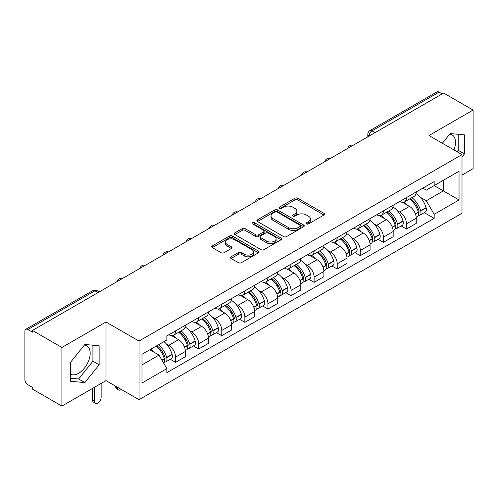 <?xml version="1.0" encoding="UTF-8"?>
<svg xmlns="http://www.w3.org/2000/svg" width="498" height="498" viewBox="0 0 498 498"><rect width="100%" height="100%" fill="white"/><g stroke="black" fill="none" stroke-linecap="round" stroke-linejoin="round"><path stroke-width="0.75" d="M306.475 223.919A1.438 0.828 0 0 0 308.505 223.919L323.943 215.005A2.054 1.189 0 0 0 324.547 214.165A2.054 1.189 0 0 0 323.943 213.331L297.792 198.229A2.054 1.189 0 0 0 294.884 198.229L279.446 207.143A1.438 0.828 0 0 0 279.029 207.728A1.438 0.828 0 0 0 279.446 208.313A1.438 0.828 0 0 0 281.482 208.313L283.48 207.162A6.574 3.797 0 0 1 292.78 207.162L294.959 208.419A6.574 3.797 0 0 1 296.883 211.102A6.574 3.797 0 0 1 294.959 213.791L292.961 214.943A1.438 0.828 0 0 0 292.538 215.528A1.438 0.828 0 0 0 292.961 216.12A1.438 0.828 0 0 0 294.997 216.12L296.995 214.962A6.574 3.797 0 0 1 306.289 214.962L308.467 216.219A6.574 3.797 0 0 1 310.397 218.908A6.574 3.797 0 0 1 308.467 221.591L306.475 222.743A1.438 0.828 0 0 0 306.052 223.328A1.438 0.828 0 0 0 306.475 223.919L306.475 222.743M449.694 134.155A16.328 9.425 -60 0 1 452.103 134.89A16.328 9.425 -60 0 1 453.939 149.935M84.386 345.064A16.328 9.425 -60 0 1 86.795 345.805A16.328 9.425 -60 0 1 89.298 358.884A16.328 9.425 -60 0 1 78.628 373.276A16.328 9.425 -60 0 1 70.567 374.135M231.103 256.781A2.054 1.189 0 0 0 230.499 257.615A2.054 1.189 0 0 0 231.103 258.456L238.442 262.695A2.054 1.189 0 0 0 241.349 262.695L258.493 252.797A2.054 1.189 0 0 0 259.091 251.957A2.054 1.189 0 0 0 258.493 251.117L232.336 236.021A2.054 1.189 0 0 0 229.435 236.021L212.291 245.919A2.054 1.189 0 0 0 211.687 246.753A2.054 1.189 0 0 0 212.291 247.593L221.149 252.71A2.054 1.189 0 0 0 224.056 252.71L231.396 248.477A2.054 1.189 0 0 0 231.993 247.637A2.054 1.189 0 0 0 231.396 246.796L227.001 244.257A5.497 3.175 0 0 1 225.389 242.016A5.497 3.175 0 0 1 228.781 239.084A5.497 3.175 0 0 1 234.77 239.775L251.988 249.71A5.497 3.175 0 0 1 253.6 251.957A5.497 3.175 0 0 1 250.208 254.889A5.497 3.175 0 0 1 244.213 254.198L241.349 252.542A2.054 1.189 0 0 0 238.442 252.542L231.103 256.781L231.103 258.456M139.023 341.055L106.012 322.001L61.908 347.467L32.451 330.46L443.643 93.058L473.1 110.064L428.99 135.531L462.001 154.585L139.023 341.055L139.023 399.682L462.001 213.212L462.001 154.585M283.623 236.606A2.054 1.189 0 0 0 286.531 236.606L303.674 226.708A2.054 1.189 0 0 0 304.278 225.868A2.054 1.189 0 0 0 303.674 225.028L277.523 209.932A2.054 1.189 0 0 0 274.616 209.932L257.472 219.83A2.054 1.189 0 0 0 256.875 220.67A2.054 1.189 0 0 0 257.472 221.504L283.623 236.606M253.034 224.231A1.438 0.828 0 0 1 254.497 224.43L254.497 222.724L281.084 238.075A2.054 1.189 0 0 1 281.687 238.909A2.054 1.189 0 0 1 281.084 239.75L263.94 249.647A2.054 1.189 0 0 1 261.033 249.647L234.882 234.552L234.882 232.871A2.054 1.189 0 0 0 234.278 233.711A2.054 1.189 0 0 0 234.882 234.552M234.882 232.871L242.221 228.638A2.054 1.189 0 0 1 245.122 228.638L255.729 234.757A2.054 1.189 0 0 0 258.636 234.757L263.504 231.95A2.054 1.189 0 0 0 264.108 231.109A2.054 1.189 0 0 0 263.504 230.275L252.461 223.895A1.438 0.828 0 0 1 252.038 223.309A1.438 0.828 0 0 1 252.928 222.544A1.438 0.828 0 0 1 254.497 222.724M61.908 347.467L61.908 406.088L32.451 389.081L32.451 387.376L27.863 384.724A4.189 2.415 -120 0 1 24.9 379.601L24.9 331.226A4.189 2.415 -120 0 1 25.765 329.309L92.821 290.602A4.189 2.415 60 0 1 94.913 290.807L27.863 329.52A4.189 2.415 -120 0 0 25.765 329.309M462.001 175.097L473.1 168.691L473.1 110.064M61.908 406.088L106.012 380.621L139.023 399.682M32.451 330.46L32.451 332.166L27.863 329.52M375.112 132.624L372.006 130.831A4.189 2.415 60 0 0 369.908 130.625L436.964 91.912A4.189 2.415 60 0 1 439.055 92.118L372.006 130.831A4.189 2.415 120 0 0 369.043 135.96L369.043 136.128M442.162 93.91L439.055 92.118M406.493 197.575A9.63 5.559 60 0 1 404.494 201.895L414.268 196.256A9.63 5.559 -120 0 0 416.26 191.935M397.217 210.592L399.682 212.017A9.63 5.559 60 0 1 406.493 223.807L416.26 218.168A9.63 5.559 -120 0 0 409.449 206.377L402.459 202.337M416.26 218.168L416.26 223.384L406.493 229.024L401.195 225.961M404.494 201.895A9.63 5.559 60 0 1 399.757 201.46M406.493 223.807L406.493 229.024M383.398 210.903A9.63 5.559 60 0 1 381.406 215.229L391.173 209.583A9.63 5.559 -120 0 0 393.171 205.263M378.1 239.295L383.398 242.352L393.171 236.712L393.171 231.502A9.63 5.559 -120 0 0 386.361 219.705L379.37 215.671M381.406 215.229A9.63 5.559 60 0 1 376.669 214.794M374.129 223.926L376.594 225.345A9.63 5.559 60 0 1 383.398 237.141L383.398 242.352M360.309 224.237A9.63 5.559 60 0 1 358.317 228.557L368.084 222.917A9.63 5.559 -120 0 0 370.076 218.597M355.012 252.623L360.309 255.686L370.076 250.046L370.076 244.829A9.63 5.559 -120 0 0 363.272 233.039L356.275 228.999M358.317 228.557A9.63 5.559 60 0 1 353.574 228.121M351.04 237.253L353.499 238.679A9.63 5.559 60 0 1 360.309 250.469L360.309 255.686M337.221 237.565A9.63 5.559 60 0 1 335.222 241.891L344.996 236.251A9.63 5.559 -120 0 0 346.988 231.925M331.923 265.957L337.221 269.013L346.988 263.374L346.988 258.163A9.63 5.559 -120 0 0 340.178 246.367L333.187 242.333M335.222 241.891A9.63 5.559 60 0 1 330.485 241.455M327.945 250.587L330.411 252.007A9.63 5.559 60 0 1 337.221 263.803L337.221 269.013M314.126 250.899A9.63 5.559 60 0 1 312.134 255.219L321.901 249.579A9.63 5.559 -120 0 0 323.899 245.259M308.828 279.291L314.126 282.347L323.899 276.707L323.899 271.491A9.63 5.559 -120 0 0 317.089 259.701L310.098 255.661M312.134 255.219A9.63 5.559 60 0 1 307.391 254.789M304.857 263.921L307.322 265.341A9.63 5.559 60 0 1 314.126 277.137L314.126 282.347M291.037 264.233A9.63 5.559 60 0 1 289.045 268.553L298.812 262.913A9.63 5.559 -120 0 0 300.804 258.587M285.74 292.619L291.037 295.681L300.804 290.035L300.804 284.825A9.63 5.559 -120 0 0 294.001 273.035L287.004 268.995M289.045 268.553A9.63 5.559 60 0 1 284.302 268.117M281.762 277.249L284.227 278.675A9.63 5.559 60 0 1 291.037 290.465L291.037 295.681M267.949 277.56A9.63 5.559 60 0 1 265.951 281.88L275.724 276.241A9.63 5.559 -120 0 0 277.716 271.92M262.651 305.953L267.949 309.009L277.716 303.369L277.716 298.159A9.63 5.559 -120 0 0 270.906 286.362L263.915 282.329M265.951 281.88A9.63 5.559 60 0 1 261.213 281.451M258.674 290.583L261.139 292.002A9.63 5.559 60 0 1 267.949 303.799L267.949 309.009M244.854 290.894A9.63 5.559 60 0 1 242.862 295.214L252.629 289.575A9.63 5.559 -120 0 0 254.627 285.254M239.557 319.28L244.854 322.343L254.627 316.703L254.627 311.487A9.63 5.559 -120 0 0 247.817 299.696L240.82 295.656M242.862 295.214A9.63 5.559 60 0 1 238.119 294.779M235.585 303.911L238.044 305.336A9.63 5.559 60 0 1 244.854 317.126L244.854 322.343M221.766 304.222A9.63 5.559 60 0 1 219.767 308.548L229.541 302.909A9.63 5.559 -120 0 0 231.533 298.582M216.468 332.614L221.766 335.671L231.533 330.031L231.533 324.82A9.63 5.559 -120 0 0 224.723 313.024L217.732 308.99M219.767 308.548A9.63 5.559 60 0 1 215.03 308.113M212.49 317.245L214.955 318.664A9.63 5.559 60 0 1 221.766 330.46L221.766 335.671M198.671 317.556A9.63 5.559 60 0 1 196.679 321.876L206.446 316.236A9.63 5.559 -120 0 0 208.444 311.916M193.373 345.948L198.671 349.005L208.444 343.365L208.444 338.148A9.63 5.559 -120 0 0 201.634 326.358L194.643 322.318M196.679 321.876A9.63 5.559 60 0 1 191.942 321.44M189.402 330.579L191.867 331.998A9.63 5.559 60 0 1 198.671 343.788L198.671 349.005M175.582 330.884A9.63 5.559 60 0 1 173.59 335.21L183.357 329.57A9.63 5.559 -120 0 0 185.349 325.244M170.285 359.276L175.582 362.332L185.349 356.693L185.349 351.482A9.63 5.559 -120 0 0 178.545 339.686L171.549 335.652M173.59 335.21A9.63 5.559 60 0 1 168.847 334.774M166.313 343.906L168.772 345.332A9.63 5.559 60 0 1 175.582 357.122L175.582 362.332M422.846 188.132L426.325 190.136L459.038 171.25L443.351 180.307L443.351 190.908L426.325 200.738L420.312 197.264M141.98 364.897L159.005 355.074L166.849 368.657L141.98 383.018L141.98 354.302L166.849 339.947L166.849 335.926L434.169 181.589L434.169 185.611L459.038 199.966L434.169 214.321L426.325 200.738M459.038 171.25L459.038 199.966M166.849 368.657L166.849 372.678L434.169 218.342L434.169 214.321M462.001 156.938L464.441 153.901L464.441 134.852L450.155 133.576L442.373 143.256M106.012 322.001L106.012 380.621M70.567 381.3L84.847 382.576L99.133 364.81L99.133 345.761L84.847 344.485L70.567 362.258L70.567 381.3M159.005 355.074L149.83 349.77M424.284 212.634L434.169 218.342M457.071 151.741L458.222 150.309L458.222 134.298M458.222 150.309L464.441 153.901M70.567 378.268L78.628 378.99L92.914 361.218L92.914 345.207M78.628 378.99L84.847 382.576M92.914 361.218L99.133 364.81M307.048 224.119L308.467 223.297A6.574 3.797 0 0 0 310.397 220.614L310.397 218.908M296.883 211.102L296.883 212.814A6.574 3.797 0 0 1 294.959 215.497L293.534 216.319M323.918 215.024L297.792 199.941A2.054 1.189 0 0 0 294.884 199.941L280.025 208.519M303.649 226.721L277.523 211.638A2.054 1.189 0 0 0 274.616 211.638L257.503 221.523M300.045 226.453A1.438 0.828 0 0 0 300.462 225.868A1.438 0.828 0 0 0 300.045 225.283L277.087 212.03A1.438 0.828 0 0 0 275.052 212.03L272.948 213.244A6.574 3.797 0 0 0 271.024 215.927A6.574 3.797 0 0 0 272.948 218.61L288.641 227.673A6.574 3.797 0 0 0 297.935 227.673L300.045 226.453L300.045 228.165A1.438 0.828 0 0 0 300.462 227.58L300.462 225.868M271.024 215.927L271.024 217.638A6.574 3.797 0 0 0 272.948 220.321L272.948 218.61M300.045 228.165L297.935 229.379A6.574 3.797 0 0 1 288.641 229.379L272.948 220.321M234.907 234.564L242.221 230.344L242.221 228.638M264.108 231.109L264.108 232.821A2.054 1.189 0 0 1 263.504 233.662L258.636 236.469A2.054 1.189 0 0 1 255.729 236.469L245.122 230.344A2.054 1.189 0 0 0 242.221 230.344M254.497 224.43L281.059 239.768M266.735 241.113A5.497 3.175 0 0 0 272.723 241.804A5.497 3.175 0 0 0 276.116 238.872A5.497 3.175 0 0 0 274.51 236.625L268.441 233.126A2.054 1.189 0 0 0 265.54 233.126L260.672 235.934A2.054 1.189 0 0 0 260.068 236.774A2.054 1.189 0 0 0 260.672 237.614L266.735 241.113L266.735 242.825A5.497 3.175 0 0 0 272.723 243.51A5.497 3.175 0 0 0 276.116 240.578L276.116 238.872M260.068 236.774L260.068 238.48A2.054 1.189 0 0 0 260.672 239.32L260.672 237.614M266.735 242.825L260.672 239.32M253.6 251.957L253.6 253.663A5.497 3.175 0 0 1 250.208 256.595A5.497 3.175 0 0 1 244.213 255.91L241.349 254.254A2.054 1.189 0 0 0 238.442 254.254L231.128 258.474M225.389 242.016L225.389 243.727A5.497 3.175 0 0 0 227.001 245.968L227.001 244.257M231.365 248.49L227.001 245.968M258.462 252.81L232.336 237.727A2.054 1.189 0 0 0 229.435 237.727L212.316 247.612L212.291 245.919M410.128 198.646A13.191 7.613 60 0 1 410.19 198.683A13.191 7.613 60 0 1 418.868 210.517L418.949 210.791A2.565 1.482 60 0 1 418.544 212.802A2.565 1.482 60 0 1 418.482 212.833M409.549 198.976A15.911 9.188 60 0 1 418.289 212.104L418.37 212.378A5.285 3.05 60 0 1 417.536 216.53L416.222 217.29M418.438 215.36A5.285 3.05 -120 0 0 419.901 215.161A5.285 3.05 -120 0 0 420.735 211.009L420.661 210.735A15.911 9.188 -120 0 0 411.914 197.613M416.06 193.622A15.911 9.188 60 0 1 426.064 207.616L426.139 207.89A5.285 3.05 60 0 1 425.304 212.042L419.901 215.161M404.121 202.082A15.911 9.188 60 0 1 407.445 205.213M415.183 205.238L417.206 206.409M387.033 211.98A13.191 7.613 60 0 1 387.102 212.017A13.191 7.613 60 0 1 395.779 223.851L395.854 224.125A2.565 1.482 60 0 1 395.449 226.136A2.565 1.482 60 0 1 395.393 226.167M386.46 212.31A15.911 9.188 60 0 1 395.2 225.438L395.281 225.712A5.285 3.05 60 0 1 394.441 229.858L393.127 230.618M395.35 228.694A5.285 3.05 -120 0 0 396.813 228.495A5.285 3.05 -120 0 0 397.647 224.343L397.572 224.069A15.911 9.188 -120 0 0 388.826 210.94M392.972 206.956A15.911 9.188 60 0 1 402.969 220.95L403.05 221.224A5.285 3.05 60 0 1 402.216 225.376L396.813 228.495M381.032 215.41A15.911 9.188 60 0 1 384.356 218.547M392.088 218.572L394.117 219.743M363.945 225.308A13.191 7.613 60 0 1 364.013 225.345A13.191 7.613 60 0 1 372.691 237.179L372.765 237.453A2.565 1.482 60 0 1 372.361 239.47A2.565 1.482 60 0 1 372.305 239.501M363.366 225.644A15.911 9.188 60 0 1 372.112 238.766L372.187 239.04A5.285 3.05 60 0 1 371.352 243.192L370.039 243.952M372.255 242.022A5.285 3.05 -120 0 0 373.724 241.823A5.285 3.05 -120 0 0 374.558 237.677L374.477 237.403A15.911 9.188 -120 0 0 365.737 224.274M369.877 220.284A15.911 9.188 60 0 1 379.881 234.284L379.962 234.552A5.285 3.05 60 0 1 379.121 238.704L373.724 241.823M357.944 228.744A15.911 9.188 60 0 1 361.262 231.881M368.999 231.9L371.029 233.07M340.856 238.642A13.191 7.613 60 0 1 340.918 238.679A13.191 7.613 60 0 1 349.596 250.513L349.677 250.787A2.565 1.482 60 0 1 349.272 252.797A2.565 1.482 60 0 1 349.21 252.828M340.277 238.972A15.911 9.188 60 0 1 349.017 252.1L349.098 252.374A5.285 3.05 60 0 1 348.264 256.52L346.95 257.279M349.166 255.356A5.285 3.05 -120 0 0 350.629 255.157A5.285 3.05 -120 0 0 351.464 251.004L351.389 250.731A15.911 9.188 -120 0 0 342.643 237.608M346.789 233.618A15.911 9.188 60 0 1 356.792 247.612L356.867 247.886A5.285 3.05 60 0 1 356.033 252.038L350.629 255.157M334.849 242.072A15.911 9.188 60 0 1 338.173 245.209M345.905 245.234L347.934 246.404M317.761 251.969A13.191 7.613 60 0 1 317.83 252.007A13.191 7.613 60 0 1 326.507 263.84L326.582 264.114A2.565 1.482 60 0 1 326.178 266.131A2.565 1.482 60 0 1 326.122 266.162M317.182 252.305A15.911 9.188 60 0 1 325.929 265.428L326.003 265.702A5.285 3.05 60 0 1 325.169 269.854L323.856 270.613M326.078 268.683A5.285 3.05 -120 0 0 327.541 268.484A5.285 3.05 -120 0 0 328.375 264.338L328.294 264.065A15.911 9.188 -120 0 0 319.554 250.936M323.7 246.946A15.911 9.188 60 0 1 333.697 260.946L333.778 261.22A5.285 3.05 60 0 1 332.944 265.366L327.541 268.484M311.76 255.406A15.911 9.188 60 0 1 315.085 258.543M322.816 258.562L324.845 259.732M294.673 265.303A13.191 7.613 60 0 1 294.735 265.341A13.191 7.613 60 0 1 303.413 277.174L303.494 277.448A2.565 1.482 60 0 1 303.089 279.459A2.565 1.482 60 0 1 303.027 279.49M294.094 265.633A15.911 9.188 60 0 1 302.84 278.762L302.915 279.036A5.285 3.05 60 0 1 302.081 283.188L300.767 283.947M302.983 282.017A5.285 3.05 -120 0 0 304.446 281.818A5.285 3.05 -120 0 0 305.286 277.666L305.206 277.392A15.911 9.188 -120 0 0 296.466 264.27M300.605 260.28A15.911 9.188 60 0 1 310.609 274.274L310.684 274.547A5.285 3.05 60 0 1 309.849 278.699L304.446 281.818M288.666 268.739A15.911 9.188 60 0 1 291.99 271.871M299.728 271.896L301.757 273.066M271.578 278.631A13.191 7.613 60 0 1 271.647 278.675A13.191 7.613 60 0 1 280.324 290.508L280.399 290.782A2.565 1.482 60 0 1 279.994 292.793A2.565 1.482 60 0 1 279.938 292.824M271.005 278.967A15.911 9.188 60 0 1 279.745 292.096L279.826 292.37A5.285 3.05 60 0 1 278.992 296.515L277.672 297.275M279.895 295.345A5.285 3.05 -120 0 0 281.358 295.152A5.285 3.05 -120 0 0 282.192 291L282.117 290.726A15.911 9.188 -120 0 0 273.371 277.598M277.517 273.614A15.911 9.188 60 0 1 287.52 287.607L287.595 287.881A5.285 3.05 60 0 1 286.761 292.033L281.358 295.152M265.577 282.067A15.911 9.188 60 0 1 268.901 285.205M276.633 285.23L278.662 286.4M248.49 291.965A13.191 7.613 60 0 1 248.558 292.002A13.191 7.613 60 0 1 257.236 303.836L257.31 304.11A2.565 1.482 60 0 1 256.906 306.127A2.565 1.482 60 0 1 256.85 306.158M247.911 292.301A15.911 9.188 60 0 1 256.657 305.423L256.731 305.697A5.285 3.05 60 0 1 255.897 309.849L254.584 310.609M256.8 308.679A5.285 3.05 -120 0 0 258.269 308.48A5.285 3.05 -120 0 0 259.103 304.334L259.022 304.06A15.911 9.188 -120 0 0 250.282 290.932M254.422 286.941A15.911 9.188 60 0 1 264.426 300.941L264.506 301.209A5.285 3.05 60 0 1 263.672 305.361L258.269 308.48M242.489 295.401A15.911 9.188 60 0 1 245.807 298.539M253.544 298.557L255.574 299.728M225.401 305.299A13.191 7.613 60 0 1 225.463 305.336A13.191 7.613 60 0 1 234.141 317.17L234.222 317.444A2.565 1.482 60 0 1 233.817 319.455A2.565 1.482 60 0 1 233.755 319.486M224.822 305.629A15.911 9.188 60 0 1 233.562 318.757L233.643 319.031A5.285 3.05 60 0 1 232.809 323.177L231.495 323.937M233.711 322.013A5.285 3.05 -120 0 0 235.174 321.814A5.285 3.05 -120 0 0 236.008 317.662L235.934 317.388A15.911 9.188 -120 0 0 227.188 304.266M231.333 300.275A15.911 9.188 60 0 1 241.337 314.269L241.412 314.543A5.285 3.05 60 0 1 240.578 318.695L235.174 321.814M219.394 308.729A15.911 9.188 60 0 1 222.718 311.866M230.456 311.891L232.479 313.061M202.306 318.627A13.191 7.613 60 0 1 202.375 318.664A13.191 7.613 60 0 1 211.052 330.498L211.127 330.772A2.565 1.482 60 0 1 210.722 332.789A2.565 1.482 60 0 1 210.666 332.82M201.734 318.963A15.911 9.188 60 0 1 210.473 332.085L210.554 332.359A5.285 3.05 60 0 1 209.714 336.511L208.401 337.271M210.623 335.341A5.285 3.05 -120 0 0 212.086 335.142A5.285 3.05 -120 0 0 212.92 330.996L212.839 330.722A15.911 9.188 -120 0 0 204.099 317.593M208.245 313.603A15.911 9.188 60 0 1 218.242 327.603L218.323 327.877A5.285 3.05 60 0 1 217.489 332.023L212.086 335.142M196.305 322.063A15.911 9.188 60 0 1 199.63 325.2M207.361 325.219L209.39 326.389M179.218 331.961A13.191 7.613 60 0 1 179.286 331.998A13.191 7.613 60 0 1 187.958 343.832L188.039 344.106A2.565 1.482 60 0 1 187.634 346.116A2.565 1.482 60 0 1 187.578 346.147M117.559 387.288L117.559 387.805A4.712 2.72 120 0 0 118.536 389.959A4.712 2.72 120 0 0 121.307 389.455M118.536 389.959L116.613 388.851A4.712 2.72 -60 0 1 115.636 386.691L115.636 386.18M178.639 332.291A15.911 9.188 60 0 1 187.385 345.419L187.46 345.693A5.285 3.05 60 0 1 186.626 349.845L185.312 350.604M187.528 348.675A5.285 3.05 -120 0 0 188.991 348.476A5.285 3.05 -120 0 0 189.831 344.323L189.75 344.05A15.911 9.188 -120 0 0 181.011 330.927M185.15 326.937A15.911 9.188 60 0 1 195.154 340.931L195.235 341.205A5.285 3.05 60 0 1 194.394 345.357L188.991 348.476M173.217 335.397A15.911 9.188 60 0 1 176.535 338.528M184.272 338.553L186.302 339.723M156.839 345.724A13.191 7.613 60 0 1 164.869 357.166L164.95 357.44A2.565 1.482 60 0 1 164.545 359.45A2.565 1.482 60 0 1 164.483 359.481M94.471 387.288L94.471 401.133A4.712 2.72 120 0 0 95.442 403.293A4.712 2.72 120 0 0 99.071 402.029A4.712 2.72 120 0 0 101.131 397.286L101.131 383.441M95.442 403.293L93.518 402.179A4.712 2.72 -60 0 1 92.547 400.025L92.547 388.403M156.167 346.11A15.911 9.188 60 0 1 164.29 358.753L164.371 359.027A5.285 3.05 60 0 1 163.643 363.104M164.44 362.002A5.285 3.05 -120 0 0 165.902 361.809A5.285 3.05 -120 0 0 166.737 357.657L166.662 357.383A15.911 9.188 -120 0 0 158.538 344.747M163.935 341.628A15.911 9.188 60 0 1 172.065 354.265L172.14 354.539A5.285 3.05 60 0 1 171.306 358.685L165.902 361.809M150.763 349.229A15.911 9.188 60 0 1 153.446 351.862M161.178 351.881L163.207 353.057M369.192 136.041L369.043 135.96A4.189 2.415 0 0 1 367.817 134.248L367.817 136.838M198.671 343.788L208.444 338.148M221.766 330.46L231.533 324.82M244.854 317.126L254.627 311.487M267.949 303.799L277.716 298.159M291.037 290.465L300.804 284.825M314.126 277.137L323.899 271.491M337.221 263.803L346.988 258.163M360.309 250.469L370.076 244.829M383.398 237.141L393.171 231.502M175.582 357.122L185.349 351.482M168.772 345.332L178.545 339.686M191.867 331.998L201.634 326.358M214.955 318.664L224.723 313.024M238.044 305.336L247.817 299.696M261.139 292.002L270.906 286.362M284.227 278.675L294.001 273.035M307.322 265.341L317.089 259.701M330.411 252.007L340.178 246.367M353.499 238.679L363.272 233.039M376.594 225.345L386.361 219.705M399.682 212.017L409.449 206.377M352.796 145.509A4.189 2.415 120 0 0 350.947 146.574M329.707 158.837A4.189 2.415 120 0 0 327.858 159.908M306.612 172.171A4.189 2.415 120 0 0 304.77 173.236M283.524 185.499A4.189 2.415 120 0 0 281.675 186.569M260.435 198.833A4.189 2.415 120 0 0 258.587 199.903M237.341 212.167A4.189 2.415 120 0 0 235.492 213.231M214.252 225.494A4.189 2.415 120 0 0 212.403 226.565M191.164 238.828A4.189 2.415 120 0 0 189.315 239.893M168.069 252.156A4.189 2.415 120 0 0 166.22 253.227M144.98 265.49A4.189 2.415 120 0 0 143.131 266.555M121.886 278.824A4.189 2.415 120 0 0 120.037 279.888M98.019 292.6L94.913 290.807A4.189 2.415 120 0 1 97.004 290.602A4.189 4.189 0 0 0 92.821 290.602M308.467 223.297L308.467 221.591M292.961 216.12L292.961 214.943M294.959 215.497L294.959 213.791M279.446 208.313L279.446 207.143M294.884 199.941L294.884 198.229M297.792 199.941L297.792 198.229M323.943 215.005L323.943 213.331M257.472 221.504L257.472 219.83M274.616 211.638L274.616 209.932M277.523 211.638L277.523 209.932M303.674 226.708L303.674 225.028M288.641 229.379L288.641 227.673M297.935 229.379L297.935 227.673M245.122 230.344L245.122 228.638M255.729 236.469L255.729 234.757M258.636 236.469L258.636 234.757M263.504 233.662L263.504 231.95M281.084 239.75L281.084 238.075M238.442 254.254L238.442 252.542M241.349 254.254L241.349 252.542M244.213 255.91L244.213 254.198M231.396 248.477L231.396 246.796M229.435 237.727L229.435 236.021M232.336 237.727L232.336 236.021M258.493 252.797L258.493 251.117M415.475 214.047L418.37 212.378M420.735 211.009L426.139 207.89M420.661 210.735L426.064 207.616M418.289 212.086L419.073 211.631M415.376 213.785L418.289 212.104M392.387 227.381L395.281 225.712M397.647 224.343L403.05 221.224M397.572 224.069L402.969 220.95M395.194 225.42L395.985 224.959M392.287 227.119L395.2 225.438M369.292 240.715L372.187 239.04M374.558 237.677L379.962 234.552M374.477 237.403L379.881 234.284M369.199 240.453L372.89 238.293M346.203 254.042L349.098 252.374M351.464 251.004L356.867 247.886M351.389 250.731L356.792 247.612M349.011 252.081L349.801 251.627M346.104 253.781L349.017 252.1M323.115 267.376L326.003 265.702M328.375 264.338L333.778 261.22M328.294 264.065L333.697 260.946M325.922 265.409L326.707 264.955M323.015 267.115L325.929 265.428M300.02 280.704L302.915 279.036M305.286 277.666L310.684 274.547M305.206 277.392L310.609 274.274M299.927 280.442L303.618 278.289M276.932 294.038L279.826 292.37M282.192 291L287.595 287.881M282.117 290.726L287.52 287.607M279.739 292.071L280.53 291.616M276.832 293.776L279.745 292.096M253.837 307.372L256.731 305.697M259.103 304.334L264.506 301.209M259.022 304.06L264.426 300.941M256.651 305.405L257.435 304.95M253.743 307.104L256.657 305.423M230.748 320.7L233.643 319.031M236.008 317.662L241.412 314.543M235.934 317.388L241.337 314.269M230.649 320.438L234.346 318.284M207.66 334.034L210.554 332.359M212.92 330.996L218.323 327.877M212.839 330.722L218.242 327.603M207.56 333.772L211.258 331.612M115.636 386.691L117.559 387.805M184.565 347.361L187.46 345.693M189.831 344.323L195.235 341.205M189.75 344.05L195.154 340.931M187.379 345.4L188.163 344.946M184.472 347.1L187.385 345.419M92.547 400.025L94.471 401.133M162.055 360.359L164.371 359.027M166.737 357.657L172.14 354.539M166.662 357.383L172.065 354.265M164.284 358.728L165.075 358.274M161.918 360.122L164.29 358.753M353.15 145.304A4.189 4.189 0 0 0 347.778 148.404M330.062 158.632A4.189 4.189 0 0 0 324.69 161.738M306.973 171.966A4.189 4.189 0 0 0 301.601 175.066M283.879 185.3A4.189 4.189 0 0 0 278.507 188.4M260.79 198.627A4.189 4.189 0 0 0 255.418 201.727M237.695 211.961A4.189 4.189 0 0 0 232.329 215.061M214.607 225.289A4.189 4.189 0 0 0 209.235 228.395M191.518 238.623A4.189 4.189 0 0 0 186.146 241.723M168.424 251.951A4.189 4.189 0 0 0 163.051 255.057M145.335 265.285A4.189 4.189 0 0 0 139.963 268.385M122.247 278.619A4.189 4.189 0 0 0 116.874 281.719M99.245 291.89L97.004 290.602M369.908 130.625A4.189 4.189 0 0 0 367.817 134.248"/></g></svg>
